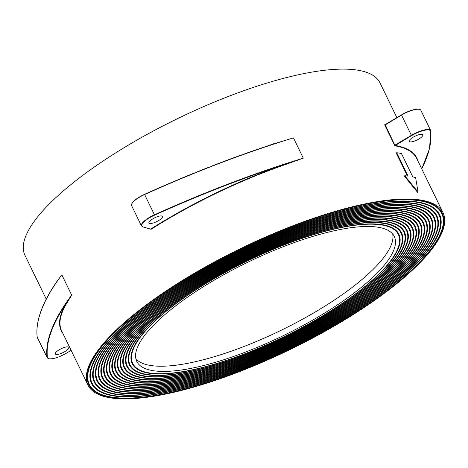 <?xml version="1.0" encoding="UTF-8"?>
<svg xmlns="http://www.w3.org/2000/svg" width="468" height="468" viewBox="0 0 468 468"><rect width="100%" height="100%" fill="white"/><g stroke="black" fill="none" stroke-linecap="round" stroke-linejoin="round"><path stroke-width="0.7" d="M427.664 201.585A197.338 56.236 -25.9 0 1 443.05 212.747A197.338 56.236 -25.9 0 1 316.579 335.96A197.338 56.236 -25.9 0 1 103.41 396.302A197.338 56.236 -25.9 0 1 88.019 385.141A197.338 56.236 -25.9 0 1 214.49 261.928A197.338 56.236 -25.9 0 1 427.664 201.585M46.244 299.105L24.95 255.253A197.338 56.236 -25.9 0 1 151.421 132.04A197.338 56.236 -25.9 0 1 364.59 71.698A197.338 56.236 -25.9 0 1 379.981 82.859L396.87 117.638M104.645 395.559A195.829 55.809 -25.9 0 1 89.376 384.485A195.829 55.809 -25.9 0 1 214.882 262.209A195.829 55.809 -25.9 0 1 426.424 202.328A195.829 55.809 -25.9 0 1 441.698 213.408A195.829 55.809 -25.9 0 1 316.187 335.679A195.829 55.809 -25.9 0 1 104.645 395.559M426.921 202.036A196.431 55.979 154.1 0 0 214.724 262.098A196.431 55.979 154.1 0 0 88.832 384.749A196.431 55.979 154.1 0 0 104.153 395.858A196.431 55.979 154.1 0 0 316.345 335.79A196.431 55.979 154.1 0 0 442.237 213.145A196.431 55.979 154.1 0 0 426.921 202.036M161.881 216.005A7.535 2.147 154.1 0 0 153.744 218.31A7.535 2.147 154.1 0 0 148.918 223.014A7.535 2.147 154.1 0 0 149.508 223.441A7.535 2.147 154.1 0 0 157.646 221.136A7.535 2.147 154.1 0 0 162.472 216.432A7.535 2.147 154.1 0 0 161.881 216.005M68.258 346.952A7.535 2.147 154.1 0 0 60.12 349.257A7.535 2.147 154.1 0 0 55.294 353.954A7.535 2.147 154.1 0 0 55.879 354.381A7.535 2.147 154.1 0 0 64.017 352.082A7.535 2.147 154.1 0 0 68.843 347.379A7.535 2.147 154.1 0 0 68.258 346.952M422.212 134.398A7.535 2.147 154.1 0 0 414.075 136.703A7.535 2.147 154.1 0 0 409.248 141.406A7.535 2.147 154.1 0 0 409.833 141.833A7.535 2.147 154.1 0 0 417.971 139.528A7.535 2.147 154.1 0 0 422.797 134.825A7.535 2.147 154.1 0 0 422.212 134.398M107.119 394.074A192.816 54.949 -25.9 0 1 92.085 383.169A192.816 54.949 -25.9 0 1 215.66 262.776A192.816 54.949 -25.9 0 1 423.95 203.814A192.816 54.949 -25.9 0 1 438.984 214.724A192.816 54.949 -25.9 0 1 315.409 335.111A192.816 54.949 -25.9 0 1 107.119 394.074M424.447 203.521A193.419 55.119 154.1 0 0 215.502 262.665A193.419 55.119 154.1 0 0 91.541 383.432A193.419 55.119 154.1 0 0 106.628 394.372A193.419 55.119 154.1 0 0 315.567 335.228A193.419 55.119 154.1 0 0 439.528 214.461A193.419 55.119 154.1 0 0 424.447 203.521M109.6 392.588A189.803 54.089 -25.9 0 1 94.793 381.853A189.803 54.089 -25.9 0 1 216.438 263.344A189.803 54.089 -25.9 0 1 421.475 205.306A189.803 54.089 -25.9 0 1 436.275 216.035A189.803 54.089 -25.9 0 1 314.631 334.55A189.803 54.089 -25.9 0 1 109.6 392.588M421.966 205.007A190.406 54.265 154.1 0 0 216.286 263.227A190.406 54.265 154.1 0 0 94.255 382.116A190.406 54.265 154.1 0 0 109.102 392.886A190.406 54.265 154.1 0 0 314.788 334.661A190.406 54.265 154.1 0 0 436.82 215.771A190.406 54.265 154.1 0 0 421.966 205.007M112.074 391.102A186.791 53.235 -25.9 0 1 97.508 380.537A186.791 53.235 -25.9 0 1 217.216 263.905A186.791 53.235 -25.9 0 1 419 206.792A186.791 53.235 -25.9 0 1 433.567 217.351A186.791 53.235 -25.9 0 1 313.852 333.982A186.791 53.235 -25.9 0 1 112.074 391.102M419.492 206.493A187.393 53.405 154.1 0 0 217.064 263.794A187.393 53.405 154.1 0 0 96.964 380.8A187.393 53.405 154.1 0 0 111.577 391.394A187.393 53.405 154.1 0 0 314.005 334.094A187.393 53.405 154.1 0 0 434.105 217.088A187.393 53.405 154.1 0 0 419.492 206.493M114.549 389.616A183.778 52.375 -25.9 0 1 100.216 379.22A183.778 52.375 -25.9 0 1 218 264.473A183.778 52.375 -25.9 0 1 416.526 208.278A183.778 52.375 -25.9 0 1 430.858 218.667A183.778 52.375 -25.9 0 1 313.074 333.421A183.778 52.375 -25.9 0 1 114.549 389.616M417.017 207.979A184.38 52.545 154.1 0 0 217.842 264.356A184.38 52.545 154.1 0 0 99.672 379.484A184.38 52.545 154.1 0 0 114.052 389.908A184.38 52.545 154.1 0 0 313.227 333.532A184.38 52.545 154.1 0 0 431.397 218.404A184.38 52.545 154.1 0 0 417.017 207.979M117.023 388.124A180.765 51.515 -25.9 0 1 102.925 377.904A180.765 51.515 -25.9 0 1 218.778 265.034A180.765 51.515 -25.9 0 1 414.045 209.763A180.765 51.515 -25.9 0 1 428.144 219.983A180.765 51.515 -25.9 0 1 312.291 332.853A180.765 51.515 -25.9 0 1 117.023 388.124M414.543 209.465A181.368 51.685 154.1 0 0 218.62 264.923A181.368 51.685 154.1 0 0 102.381 378.167A181.368 51.685 154.1 0 0 116.526 388.422A181.368 51.685 154.1 0 0 312.448 332.964A181.368 51.685 154.1 0 0 428.688 219.72A181.368 51.685 154.1 0 0 414.543 209.465M119.498 386.638A177.752 50.655 -25.9 0 1 105.633 376.588A177.752 50.655 -25.9 0 1 219.556 265.602A177.752 50.655 -25.9 0 1 411.571 211.249A177.752 50.655 -25.9 0 1 425.435 221.3A177.752 50.655 -25.9 0 1 311.512 332.286A177.752 50.655 -25.9 0 1 119.498 386.638M412.068 210.951A178.355 50.831 154.1 0 0 219.398 265.491A178.355 50.831 154.1 0 0 105.095 376.851A178.355 50.831 154.1 0 0 119.001 386.937A178.355 50.831 154.1 0 0 311.67 332.403A178.355 50.831 154.1 0 0 425.979 221.036A178.355 50.831 154.1 0 0 412.068 210.951M121.972 385.152A174.739 49.795 -25.9 0 1 108.348 375.272A174.739 49.795 -25.9 0 1 220.334 266.169A174.739 49.795 -25.9 0 1 409.096 212.735A174.739 49.795 -25.9 0 1 422.727 222.616A174.739 49.795 -25.9 0 1 310.734 331.724A174.739 49.795 -25.9 0 1 121.972 385.152M409.594 212.437A175.342 49.971 154.1 0 0 220.182 266.052A175.342 49.971 154.1 0 0 107.804 375.535A175.342 49.971 154.1 0 0 121.475 385.451A175.342 49.971 154.1 0 0 310.892 331.835A175.342 49.971 154.1 0 0 423.265 222.353A175.342 49.971 154.1 0 0 409.594 212.437M124.447 383.666A171.727 48.941 -25.9 0 1 111.056 373.955A171.727 48.941 -25.9 0 1 221.118 266.731A171.727 48.941 -25.9 0 1 406.622 214.221A171.727 48.941 -25.9 0 1 420.012 223.932A171.727 48.941 -25.9 0 1 309.956 331.157A171.727 48.941 -25.9 0 1 124.447 383.666M407.119 213.923A172.329 49.111 154.1 0 0 220.96 266.62A172.329 49.111 154.1 0 0 110.512 374.219A172.329 49.111 154.1 0 0 123.956 383.965A172.329 49.111 154.1 0 0 310.108 331.268A172.329 49.111 154.1 0 0 420.556 223.669A172.329 49.111 154.1 0 0 407.119 213.923M126.922 382.18A168.714 48.081 -25.9 0 1 113.765 372.639A168.714 48.081 -25.9 0 1 221.896 267.298A168.714 48.081 -25.9 0 1 404.147 215.707A168.714 48.081 -25.9 0 1 417.304 225.248A168.714 48.081 -25.9 0 1 309.178 330.595A168.714 48.081 -25.9 0 1 126.922 382.18M404.644 215.409A169.317 48.251 154.1 0 0 221.738 267.181A169.317 48.251 154.1 0 0 113.227 372.902A169.317 48.251 154.1 0 0 126.43 382.479A169.317 48.251 154.1 0 0 309.33 330.706A169.317 48.251 154.1 0 0 417.848 224.985A169.317 48.251 154.1 0 0 404.644 215.409M129.396 380.695A165.701 47.221 -25.9 0 1 116.473 371.323A165.701 47.221 -25.9 0 1 222.674 267.86A165.701 47.221 -25.9 0 1 401.673 217.193A165.701 47.221 -25.9 0 1 414.595 226.565A165.701 47.221 -25.9 0 1 308.394 330.028A165.701 47.221 -25.9 0 1 129.396 380.695M402.17 216.895A166.304 47.397 154.1 0 0 222.516 267.749A166.304 47.397 154.1 0 0 115.935 371.586A166.304 47.397 154.1 0 0 128.905 380.993A166.304 47.397 154.1 0 0 308.552 330.139A166.304 47.397 154.1 0 0 415.139 226.301A166.304 47.397 154.1 0 0 402.17 216.895M131.877 379.209A162.689 46.361 -25.9 0 1 119.188 370.007A162.689 46.361 -25.9 0 1 223.452 268.427A162.689 46.361 -25.9 0 1 399.198 218.679A162.689 46.361 -25.9 0 1 411.887 227.881A162.689 46.361 -25.9 0 1 307.616 329.46A162.689 46.361 -25.9 0 1 131.877 379.209M399.69 218.38A163.291 46.537 154.1 0 0 223.3 268.316A163.291 46.537 154.1 0 0 118.644 370.27A163.291 46.537 154.1 0 0 131.379 379.507A163.291 46.537 154.1 0 0 307.774 329.577A163.291 46.537 154.1 0 0 412.425 227.618A163.291 46.537 154.1 0 0 399.69 218.38M134.351 377.723A159.676 45.507 -25.9 0 1 121.896 368.69A159.676 45.507 -25.9 0 1 224.231 268.995A159.676 45.507 -25.9 0 1 396.724 220.165A159.676 45.507 -25.9 0 1 409.172 229.197A159.676 45.507 -25.9 0 1 306.838 328.899A159.676 45.507 -25.9 0 1 134.351 377.723M397.215 219.872A160.278 45.677 154.1 0 0 224.078 268.878A160.278 45.677 154.1 0 0 121.352 368.954A160.278 45.677 154.1 0 0 133.854 378.021A160.278 45.677 154.1 0 0 306.996 329.01A160.278 45.677 154.1 0 0 409.716 228.934A160.278 45.677 154.1 0 0 397.215 219.872M136.826 376.237A156.663 44.647 -25.9 0 1 124.605 367.374A156.663 44.647 -25.9 0 1 225.014 269.556A156.663 44.647 -25.9 0 1 394.249 221.651A156.663 44.647 -25.9 0 1 406.464 230.513A156.663 44.647 -25.9 0 1 306.06 328.331A156.663 44.647 -25.9 0 1 136.826 376.237M394.74 221.358A157.266 44.817 154.1 0 0 224.856 269.445A157.266 44.817 154.1 0 0 124.067 367.637A157.266 44.817 154.1 0 0 136.328 376.535A157.266 44.817 154.1 0 0 306.212 328.442A157.266 44.817 154.1 0 0 407.008 230.25A157.266 44.817 154.1 0 0 394.74 221.358M139.3 374.751A153.65 43.787 -25.9 0 1 127.319 366.058A153.65 43.787 -25.9 0 1 225.792 270.124A153.65 43.787 -25.9 0 1 391.769 223.142A153.65 43.787 -25.9 0 1 403.755 231.83A153.65 43.787 -25.9 0 1 305.282 327.77A153.65 43.787 -25.9 0 1 139.3 374.751M392.266 222.844A154.253 43.957 154.1 0 0 225.634 270.007A154.253 43.957 154.1 0 0 126.775 366.321A154.253 43.957 154.1 0 0 138.803 375.049A154.253 43.957 154.1 0 0 305.434 327.881A154.253 43.957 154.1 0 0 404.293 231.566A154.253 43.957 154.1 0 0 392.266 222.844M141.775 373.265A150.637 42.927 -25.9 0 1 130.028 364.742A150.637 42.927 -25.9 0 1 226.57 270.685A150.637 42.927 -25.9 0 1 389.294 224.628A150.637 42.927 -25.9 0 1 401.041 233.146A150.637 42.927 -25.9 0 1 304.498 327.202A150.637 42.927 -25.9 0 1 141.775 373.265M389.791 224.33A151.24 43.103 154.1 0 0 226.413 270.574A151.24 43.103 154.1 0 0 129.484 365.005A151.24 43.103 154.1 0 0 141.278 373.558A151.24 43.103 154.1 0 0 304.656 327.313A151.24 43.103 154.1 0 0 401.585 232.883A151.24 43.103 154.1 0 0 389.791 224.33M144.249 371.779A147.625 42.073 -25.9 0 1 132.737 363.425A147.625 42.073 -25.9 0 1 227.349 271.253A147.625 42.073 -25.9 0 1 386.82 226.114A147.625 42.073 -25.9 0 1 398.332 234.462A147.625 42.073 -25.9 0 1 303.72 326.635A147.625 42.073 -25.9 0 1 144.249 371.779M387.317 225.816A148.227 42.243 154.1 0 0 227.196 271.142A148.227 42.243 154.1 0 0 132.192 363.689A148.227 42.243 154.1 0 0 143.752 372.072A148.227 42.243 154.1 0 0 303.878 326.752A148.227 42.243 154.1 0 0 398.876 234.199A148.227 42.243 154.1 0 0 387.317 225.816M392.681 233.994A143.109 40.78 -25.9 0 1 295.595 322.961A143.109 40.78 -25.9 0 1 145.443 364.35A143.109 40.78 -25.9 0 1 135.866 358.699M147.964 369.545A143.109 40.78 -25.9 0 1 136.802 361.454A143.109 40.78 -25.9 0 1 228.519 272.101A143.109 40.78 -25.9 0 1 383.111 228.343A143.109 40.78 -25.9 0 1 394.267 236.434A143.109 40.78 -25.9 0 1 302.55 325.786A143.109 40.78 -25.9 0 1 147.964 369.545M421.715 168.813A410.945 117.111 154.1 0 0 430.659 131.327A14.765 4.206 154.1 0 0 411.547 135.679L401.427 114.9C411.992 109.383 418.462 107.839 420.849 110.272A15.064 4.294 154.1 0 0 419.673 109.418A15.064 4.294 154.1 0 0 401.468 115.122L385.135 124.933L401.415 114.923M430.659 131.327L430.689 130.531A15.064 4.294 -25.9 0 0 429.513 129.683A15.064 4.294 -25.9 0 0 411.308 135.387L394.618 145.314L395.144 145.876L385.164 124.687M62.887 333.386A197.636 56.324 -25.9 0 1 65.555 304.446L71.674 295.097L65.947 304.615L65.555 304.446A410.945 117.111 154.1 0 0 47.432 357.458A14.765 4.206 154.1 0 0 48.701 358.693A14.765 4.206 154.1 0 0 66.544 353.1L66.585 353.077M55.464 283.666L61.834 274.833A411.243 117.199 154.1 0 0 37.194 337.059A15.064 4.294 154.1 0 0 37.311 337.469L37.177 336.878M150.292 229.086L150.655 229.104A197.636 56.324 -25.9 0 1 285.035 164.309L303.293 158.155L285.088 164.689L285.035 164.309A410.945 117.111 154.1 0 0 154.586 215.151L154.446 214.8A411.243 117.199 -25.9 0 1 303.293 158.155L293.454 137.896A411.243 117.199 154.1 0 0 144.606 194.542L144.495 194.372A410.945 117.111 -25.9 0 1 274.944 143.53L293.454 137.896L274.856 143.541M412.805 176.904A197.941 56.412 -25.9 0 1 415.613 177.577L418.059 192.05L417.585 192.354L404.323 176.026L404.779 175.728A197.941 56.412 -25.9 0 1 408.061 176.097L396.712 152.714A197.941 56.412 -25.9 0 1 401.45 153.527L412.805 176.904M404.779 175.728L418.059 192.05M385.105 124.71L384.801 124.576L384.778 125.05L385.135 124.933M55.616 283.345L61.834 274.833L71.674 295.097A411.243 117.199 -25.9 0 0 47.034 357.318L37.171 336.972C35.41 321.475 42.143 302.743 57.377 280.771M396.712 152.714L396.244 153.018L407.406 176.009M443.05 212.747L416.69 158.453A197.338 56.236 154.1 0 0 401.298 147.291A197.338 56.236 154.1 0 0 395.144 145.876M66.544 353.1L71.124 350.351L66.573 353.1C58.781 357.476 52.749 359.354 48.491 358.722L47.151 357.727A15.064 4.294 -25.9 0 1 47.034 357.318L47.432 357.458M384.983 124.722L401.456 114.9A14.765 4.206 -25.9 0 1 419.48 109.366M421.756 168.895L429.525 148.672L430.806 130.941A15.064 4.294 -25.9 0 0 430.689 130.531L420.849 110.272M131.73 203.978A14.765 4.206 -25.9 0 1 144.495 194.372C135.457 198.806 131.157 202.556 131.596 205.61A15.064 4.294 154.1 0 1 144.606 194.542L154.446 214.8A15.064 4.294 -25.9 0 0 141.435 225.869L142.769 226.863L150.655 229.104M154.586 215.151A14.765 4.206 154.1 0 0 142.986 226.834M411.547 135.679L395.255 145.466A197.636 56.324 -25.9 0 1 417.918 160.992M384.801 124.576A197.338 56.236 -25.9 0 1 385.199 124.646M394.618 145.314L384.778 125.05M65.947 304.615A197.338 56.236 154.1 0 0 61.653 330.847L88.019 385.141M55.405 283.661A197.338 56.236 -25.9 0 1 55.604 283.31M285.088 164.689A197.338 56.236 154.1 0 0 150.918 229.39M267.269 146.034A197.338 56.236 -25.9 0 1 274.745 143.389M47.151 357.727L37.311 337.469M141.435 225.869L131.596 205.61M144.495 194.355C190.213 173.745 234.772 156.447 278.162 142.471L278.004 142.518M150.456 229.139L142.769 226.863"/></g></svg>
